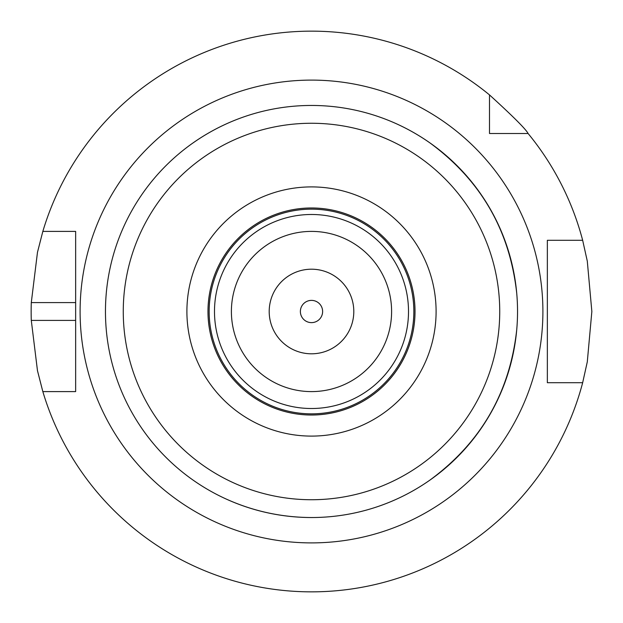 <?xml version="1.0" encoding="UTF-8"?>
<svg xmlns="http://www.w3.org/2000/svg" width="623" height="623" viewBox="0 0 623 623"><rect width="100%" height="100%" fill="white"/><g stroke="black" fill="none" stroke-linecap="round" stroke-linejoin="round"><path stroke-width="0.93" d="M398.214 124.6A206.034 206.034 0 0 1 430.002 142.955C480.855 180.343 509.762 230.409 516.716 293.145A206.034 206.034 0 0 1 516.716 329.855C509.762 392.591 480.855 442.657 430.002 480.045A206.034 206.034 0 0 1 398.214 498.4M311.5 517.534A206.034 206.034 0 0 0 489.935 208.479A206.034 206.034 0 0 0 133.065 208.479A206.034 206.034 0 0 0 311.5 517.534A206.034 206.034 0 0 0 489.935 208.479A206.034 206.034 0 0 0 133.065 208.479A206.034 206.034 0 0 0 311.5 517.534C281.214 517.425 252.307 511.047 224.786 498.4A206.034 206.034 0 0 1 192.998 480.045M224.786 124.6A206.034 206.034 0 0 0 192.998 142.955M106.284 293.145A206.034 206.034 0 0 0 106.284 329.855M311.5 436.1A124.6 124.6 0 0 0 419.404 249.2A124.6 124.6 0 0 0 203.596 249.2A124.6 124.6 0 0 0 311.5 436.1M311.5 415.019A103.519 103.519 0 0 0 401.15 259.736A103.519 103.519 0 0 0 221.85 259.736A103.519 103.519 0 0 0 311.5 415.019M311.5 413.851A102.351 102.351 0 0 0 400.137 260.328A102.351 102.351 0 0 0 222.863 260.328A102.351 102.351 0 0 0 311.5 413.851M311.5 408.509A97.009 97.009 0 0 0 395.512 262.992A97.009 97.009 0 0 0 227.488 262.992A97.009 97.009 0 0 0 311.5 408.509M311.5 391.602A80.102 80.102 0 0 0 380.871 271.449A80.102 80.102 0 0 0 242.129 271.449A80.102 80.102 0 0 0 311.5 391.602M311.5 353.802A42.302 42.302 0 0 0 348.132 290.349A42.302 42.302 0 0 0 274.868 290.349A42.302 42.302 0 0 0 311.5 353.802M311.5 322.628A11.128 11.128 0 0 0 321.133 305.94A11.128 11.128 0 0 0 301.867 305.94A11.128 11.128 0 0 0 311.5 322.628M42.839 391.602L37.481 370.732L31.29 320.401L75.648 320.401L75.648 391.602L42.839 391.602A280.35 280.35 0 0 0 582.661 382.701L547.352 382.701L547.352 240.299L582.661 240.299A280.35 280.35 0 0 0 528.094 133.501L489.499 133.501L489.499 94.906A280.35 280.35 0 0 0 42.839 231.398L75.648 231.398L75.648 391.602L67.105 391.602M31.29 320.401A280.35 280.35 0 0 1 31.29 302.599L37.481 252.268L42.839 231.398M31.29 302.599L75.648 302.599L75.648 231.398L67.105 231.398M489.499 94.906C513.079 116.392 525.944 129.257 528.094 133.501M582.661 240.299L587.294 261.154L591.85 311.5L587.294 361.846L582.661 382.701M547.352 249.2L547.352 240.299L558.636 240.299M497.138 133.501L489.499 133.501L489.499 125.862M558.636 382.701L547.352 382.701L547.352 373.8M311.5 542.898A231.398 231.398 0 0 0 511.896 195.801A231.398 231.398 0 0 0 111.104 195.801A231.398 231.398 0 0 0 311.5 542.898M311.5 499.732A188.232 188.232 0 0 0 474.516 217.38A188.232 188.232 0 0 0 148.484 217.38A188.232 188.232 0 0 0 311.5 499.732"/></g></svg>

